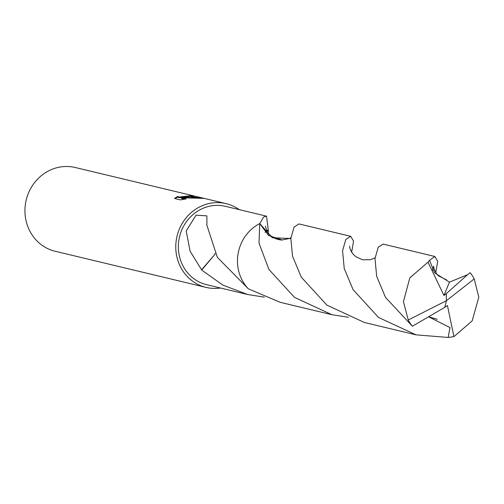 <?xml version="1.0" encoding="UTF-8"?>
<svg xmlns="http://www.w3.org/2000/svg" width="504" height="504" viewBox="0 0 504 504"><rect width="100%" height="100%" fill="white"/><g stroke="black" fill="none" stroke-linecap="round" stroke-linejoin="round"><path stroke-width="0.76" d="M239.205 209.626A43.067 40.125 103.5 0 0 226.088 203.635L204.133 198.381L181.32 197.738L186.184 198.904L180.476 199.893L174.472 198.456L177.515 196.497L179.348 197.026L190.77 195.678A43.067 40.125 -76.5 0 1 195.017 196.239L184.369 197.196L190.449 196.774L203.918 198.33M203.49 198.223L75.26 167.511A43.067 40.125 103.5 0 0 64.254 166.547A43.067 40.125 103.5 0 0 25.2 205.89A43.067 40.125 103.5 0 0 55.194 251.269L206.023 287.393A43.067 40.125 103.5 0 0 217.029 288.357A43.067 40.125 103.5 0 0 220.431 287.998M226.088 203.635A43.067 40.125 103.5 0 0 215.082 202.671A43.067 40.125 103.5 0 0 176.028 242.014A43.067 40.125 103.5 0 0 206.023 287.393M282.347 240.043L268.601 235.519L259.755 223.574A40.301 37.548 103.5 0 0 259.749 223.574L263.623 217.035L266.534 216.172L225.439 206.325A40.295 37.542 103.5 0 0 215.145 205.424A40.295 37.542 103.5 0 0 178.599 242.241A40.295 37.542 103.5 0 0 206.672 284.703L247.76 294.544L222.837 285.094L201.701 270.049A40.295 37.542 -76.5 0 1 201.569 269.791L190.115 251.25L186.19 230.908L196.069 215.189L206.873 215.863L206.917 224.204A40.295 37.542 103.5 0 0 206.659 224.526L217.363 257.342L248.377 288.836M264.266 297.133L247.76 294.544M177.496 197.133L174.982 198.576M192.478 196.459A42.449 39.551 103.5 0 0 191.237 196.333M184.382 197.751L184.369 197.196L179.361 197.65L177.534 197.114M197.417 197.757L184.836 197.757M184.678 199.162L181.333 198.362L181.32 197.738M214.805 254.438L215.139 253.411M201.569 269.791L214.798 254.476L201.701 270.049M266.534 216.172L268.248 230.044A40.295 37.542 -76.5 0 1 268.374 230.303L268.096 235.141M268.248 230.044L266.792 230.87M268.374 230.303L265.041 232.338M434.826 256.479L383.109 244.087L378.239 247.243L374.995 258.546L376.664 276.312L385.497 297.385L412.373 326.245L444.818 307.314L446.424 300.693L474.226 278.895A40.295 37.542 103.5 0 0 470.112 272.658L467.618 274.661L449.448 282.158L434.568 272.822L429.553 260.31L434.826 256.479L437.711 261.293L435.771 272.381M474.226 278.895L478.8 297.165L472.172 320.884L453.94 336.622L448.163 337.453L416.052 334.858L378.504 317.432L353.058 289.611L344.226 268.5L342.562 250.759L345.801 239.476L350.683 236.319L353.569 241.145L351.622 252.227M350.683 236.319L298.966 223.933L294.071 227.115L290.839 238.442L292.528 256.19L301.342 277.225L326.857 305.096L364.342 322.472L416.052 334.858M467.618 274.661L446.261 293.643L446.424 300.693L408.259 320.008A40.295 37.542 103.5 0 0 412.373 326.245M408.259 320.008L403.427 301.675L409.815 277.899L427.99 262.149L429.553 260.31M268.909 269.457L258.993 243.104L259.749 223.574A40.301 37.548 103.5 0 0 237.478 261.929A40.301 37.548 103.5 0 0 248.396 288.849L280.192 302.318L331.909 314.704L294.468 297.366L268.909 269.457M428.765 316.884L449.996 327.581L448.163 337.453M259.749 223.574L272.299 237.737L290.833 238.524M348.434 317.293L331.909 314.704M446.261 293.643L443.936 295.483L449.448 282.158M444.83 307.27L447.439 305.55L453.94 336.622M446.223 293.643L446.424 300.693M443.936 295.483L427.99 262.149M191.23 195.854L191.243 196.472M177.484 196.623L177.496 197.24M281.459 240.024C274.875 239.28 270.037 236.332 266.944 231.166L265.394 226.088M437.239 319.303L428.816 316.858M375.058 257.846L370.371 259.724L362.653 259.806L355.912 256.788L352.724 253.758L350.324 249.701L349.537 246.166M446.651 279.934L439.097 276.186C435.67 274.207 433.188 266.83 433.692 266.207L432.388 270.383M290.915 237.693L289.22 238.562L281.434 240.03"/></g></svg>
